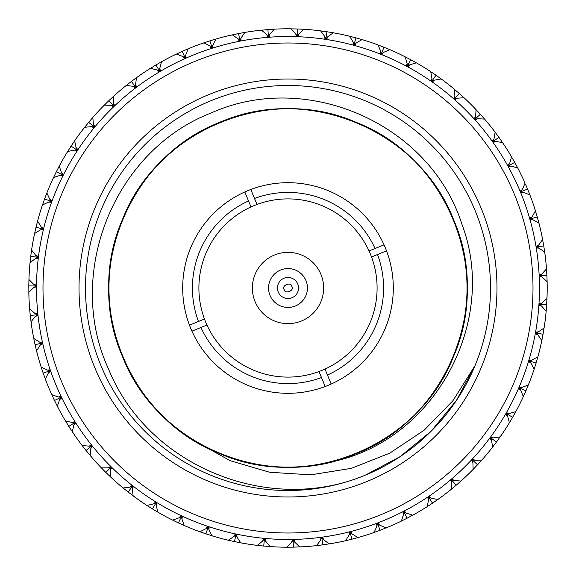 <?xml version="1.0" encoding="UTF-8"?>
<svg xmlns="http://www.w3.org/2000/svg" width="576" height="576" viewBox="0 0 576 576"><rect width="100%" height="100%" fill="white"/><g stroke="black" fill="none" stroke-linecap="round" stroke-linejoin="round"><path stroke-width="0.86" d="M236.059 116.575C186.703 130.666 141.811 171.072 122.573 219.305C83.578 306.684 130.003 419.054 219.305 453.42C306.677 492.422 419.047 445.997 453.42 356.695C492.415 269.316 445.99 156.946 356.688 122.58C269.316 83.578 156.946 130.003 122.573 219.305C104.458 264.989 104.414 310.68 122.45 356.393C156.658 445.759 268.942 492.386 356.393 453.542C445.752 419.335 492.386 307.051 453.542 219.607C419.335 130.241 307.051 83.614 219.6 122.458C130.241 156.665 83.606 268.949 122.45 356.393C141.941 401.508 174.226 433.85 219.305 453.42C306.677 492.422 419.047 445.997 453.42 356.695C471.535 311.011 471.578 265.32 453.542 219.607C419.335 130.241 307.051 83.614 219.6 122.458C130.241 156.665 83.606 268.949 122.45 356.393C153.835 435.794 245.815 483.804 329.494 462.247A179.122 179.122 0 0 1 194.126 440.554L230.047 460.649L269.64 472.255L310.781 474.84L351.382 468.338L389.772 453.132L424.145 430.222L452.916 400.723L475.013 365.659L456.494 400.32L431.078 431.294L400.068 456.66L365.378 475.135M365.321 475.157A202.5 202.5 0 0 1 87.25 261.389A202.5 202.5 0 0 1 411.415 127.454A202.5 202.5 0 0 1 365.321 475.157C268.841 515.707 147.694 465.991 108.562 369.094C64.742 274.471 113.486 150.682 211.378 112.867C307.375 69.869 430.358 124.193 461.988 224.438C499.068 322.466 433.62 442.649 329.494 462.247M367.798 481.147A208.98 208.98 0 0 1 80.827 260.532A208.98 208.98 0 0 1 415.368 122.321A208.98 208.98 0 0 1 367.798 481.147M247.788 190.678A105.3 105.3 0 0 1 386.51 250.805A105.3 105.3 0 0 1 325.195 386.51A105.3 105.3 0 0 1 189.482 325.195A105.3 105.3 0 0 1 247.788 190.678M514.433 194.443A245.002 245.002 0 0 0 93.758 138.679A245.002 245.002 0 0 0 255.802 530.878A245.002 245.002 0 0 0 514.433 194.443M325.195 386.51L319.003 371.534A89.1 89.1 0 0 0 324.994 369.058L331.178 384.041M386.51 250.805L377.518 254.52A95.58 95.58 0 0 1 327.47 375.048M377.518 254.52L371.527 256.997A89.1 89.1 0 0 0 369.05 251.006L384.034 244.814M250.798 189.49L254.513 198.475A95.58 95.58 0 0 1 375.048 248.53M254.513 198.475L256.99 204.466A89.1 89.1 0 0 0 250.999 206.942L244.814 191.959M189.482 325.195L198.475 321.48A95.58 95.58 0 0 1 248.522 200.952M198.475 321.48L204.466 319.003A89.1 89.1 0 0 0 206.942 324.994L191.959 331.186M321.48 377.525A95.58 95.58 0 0 1 200.945 327.47M520.423 191.974A251.482 251.482 0 0 0 88.625 134.726A251.482 251.482 0 0 0 254.945 537.3A251.482 251.482 0 0 0 520.423 191.974M256.99 204.466A89.1 89.1 0 0 1 369.05 251.006M371.527 256.997A89.1 89.1 0 0 1 324.994 369.058M319.003 371.534A89.1 89.1 0 0 1 206.942 324.994M204.466 319.003A89.1 89.1 0 0 1 250.999 206.942M48.355 372.953L45.353 379.145A259.2 259.2 0 0 0 51.775 394.697L58.277 396.972L60.782 396.461L60.343 397.663L61.56 398.074L59.602 399.715L57.319 406.21A259.2 259.2 0 0 0 65.477 420.934L72.194 422.446L74.628 421.654L74.326 422.899L75.586 423.166L73.822 425.023L72.302 431.734A259.2 259.2 0 0 0 82.08 445.428L88.927 446.17L91.253 445.104L91.094 446.378L92.376 446.501L90.835 448.546L90.094 455.386A259.2 259.2 0 0 0 101.369 467.878L108.252 467.827L110.448 466.51L110.434 467.791L111.715 467.762L110.426 469.973L110.462 476.856A259.2 259.2 0 0 0 123.091 487.98L129.924 487.145L131.954 485.582L132.084 486.857L133.358 486.684L132.322 489.024L133.15 495.864A259.2 259.2 0 0 0 146.959 505.476L153.655 503.87L155.491 502.085L155.772 503.338L157.018 503.021L156.254 505.462L157.853 512.158A259.2 259.2 0 0 0 172.67 520.135L179.136 517.774L180.756 515.794L181.181 517.003L182.383 516.55L181.901 519.062L184.248 525.535A259.2 259.2 0 0 0 199.886 531.763L206.042 528.682L207.425 526.529L207.979 527.688L209.124 527.098L208.93 529.654L212.004 535.81A259.2 259.2 0 0 0 228.247 540.223L234.014 536.458L235.138 534.161L235.822 535.248L236.887 534.528L236.995 537.091L240.746 542.858A259.2 259.2 0 0 0 257.386 545.386L262.685 540.994L263.542 538.582L264.348 539.582L265.327 538.747L265.723 541.274L270.108 546.581A259.2 259.2 0 0 0 286.927 547.2L291.686 542.232L292.27 539.734L293.184 540.641L294.055 539.698L294.739 542.167L299.7 546.934A259.2 259.2 0 0 0 316.476 545.63L320.645 540.151L320.933 537.61L321.948 538.402L322.711 537.365L323.669 539.741L329.141 543.917A259.2 259.2 0 0 0 345.658 540.706L349.178 534.787L349.171 532.224L350.266 532.901L350.906 531.785L352.13 534.031L358.042 537.559A259.2 259.2 0 0 0 374.09 532.483L376.906 526.205L376.618 523.663L377.777 524.203L378.288 523.022L379.757 525.118L386.035 527.947A259.2 259.2 0 0 0 401.4 521.078L403.481 514.512L402.898 512.021L404.122 512.431L404.489 511.2L406.188 513.115L412.747 515.203A259.2 259.2 0 0 0 427.226 506.628L428.551 499.874L427.687 497.462L428.947 497.729L429.17 496.469L431.078 498.175L437.832 499.507A259.2 259.2 0 0 0 451.246 489.334L451.786 482.472L450.655 480.175L451.937 480.298L452.016 479.016L454.104 480.492L460.966 481.046A259.2 259.2 0 0 0 473.126 469.411L472.889 462.535L471.499 460.382L472.788 460.354L472.723 459.072L474.962 460.303L481.846 460.073A259.2 259.2 0 0 0 492.602 447.127L491.573 440.323L489.953 438.336L491.227 438.17L491.018 436.903L493.387 437.868L500.198 436.853A259.2 259.2 0 0 0 509.407 422.77L507.614 416.124L505.778 414.338L507.024 414.022L506.664 412.79L509.134 413.482L515.779 411.689A259.2 259.2 0 0 0 523.325 396.648L520.783 390.254L518.76 388.692L519.955 388.231L519.466 387.05L521.993 387.454L528.394 384.919A259.2 259.2 0 0 0 534.175 369.115L530.921 363.053L528.732 361.728L529.87 361.138L529.25 360.014L531.806 360.13L537.876 356.882A259.2 259.2 0 0 0 541.822 340.524L537.898 334.872L535.565 333.806L536.63 333.094L535.882 332.05L538.438 331.87L544.097 327.953A259.2 259.2 0 0 0 546.156 311.249L541.606 306.079L539.172 305.287L540.151 304.452L539.287 303.502L541.807 303.034L546.984 298.498A259.2 259.2 0 0 0 547.121 281.671L542.016 277.049L539.503 276.545L540.382 275.602L539.417 274.752L541.865 274.003L546.494 268.906A259.2 259.2 0 0 0 544.709 252.173L539.114 248.162L536.558 247.946L537.329 246.917L536.27 246.182L538.618 245.16L542.635 239.566A259.2 259.2 0 0 0 538.949 223.142L532.937 219.802L530.374 219.874L531.014 218.758L529.884 218.153L532.102 216.871L535.45 210.852A259.2 259.2 0 0 0 529.92 194.962L523.562 192.326L521.028 192.686L521.539 191.513L520.344 191.038L522.403 189.504L525.046 183.146A259.2 259.2 0 0 0 517.738 167.99L511.121 166.097L508.644 166.745L509.018 165.514L507.78 165.182L509.645 163.426L511.546 156.809A259.2 259.2 0 0 0 502.56 142.582L495.77 141.451L493.387 142.387L493.618 141.12L492.343 140.926L493.999 138.974L495.137 132.185A259.2 259.2 0 0 0 484.589 119.074L477.713 118.728L475.445 119.923L475.531 118.642L474.25 118.591L475.668 116.46L476.021 109.584A259.2 259.2 0 0 0 464.047 97.762L457.178 98.201L455.069 99.648L455.004 98.366L453.722 98.467L454.889 96.185L454.457 89.316A259.2 259.2 0 0 0 441.216 78.934L434.441 80.158L432.504 81.835L432.302 80.561L431.035 80.813L431.942 78.415L430.726 71.633A259.2 259.2 0 0 0 416.383 62.827L409.795 64.814L408.067 66.701L407.714 65.47L406.49 65.858L407.11 63.374L405.13 56.779A259.2 259.2 0 0 0 389.88 49.666L383.558 52.387L382.054 54.461L381.564 53.273L380.39 53.798L380.729 51.257L378.014 44.928A259.2 259.2 0 0 0 362.052 39.6L356.076 43.027L354.823 45.259L354.197 44.136L353.095 44.791L353.138 42.228L349.718 36.252A259.2 259.2 0 0 0 333.252 32.782L327.708 36.864L326.714 39.226L325.966 38.174L324.943 38.952L324.698 36.41L320.616 30.859A259.2 259.2 0 0 0 303.862 29.282L298.822 33.977L298.102 36.432L297.245 35.474L296.316 36.367L295.776 33.862L291.096 28.814A259.2 259.2 0 0 0 274.27 29.16L269.798 34.394L269.359 36.922L268.394 36.072L267.581 37.058L266.76 34.632L261.533 30.154A259.2 259.2 0 0 0 244.85 32.414L241.006 38.124L240.862 40.68L239.81 39.946L239.105 41.018L238.018 38.707L232.308 34.848A259.2 259.2 0 0 0 216 38.995L212.832 45.108L212.976 47.664L211.846 47.052L211.27 48.204L209.923 46.03L203.818 42.847A259.2 259.2 0 0 0 188.086 48.83L185.63 55.26L186.07 57.78L184.874 57.305L184.435 58.514L182.851 56.506L176.422 54.043A259.2 259.2 0 0 0 161.474 61.776L159.768 68.45L160.488 70.906L159.25 70.567L158.954 71.813L157.147 69.998L150.48 68.285A259.2 259.2 0 0 0 136.512 77.674L135.576 84.492L136.577 86.854L135.302 86.659L135.151 87.934L133.15 86.335L126.331 85.392A259.2 259.2 0 0 0 113.522 96.314L113.371 103.198L114.631 105.422L113.35 105.379L113.342 106.661L111.168 105.3L104.285 105.142A259.2 259.2 0 0 0 92.808 117.454L93.442 124.308L94.954 126.374L93.672 126.475L93.809 127.75L91.498 126.648L84.643 127.274A259.2 259.2 0 0 0 74.642 140.81L76.054 147.55L77.789 149.436L76.522 149.681L76.81 150.934L74.383 150.098L67.644 151.51A259.2 259.2 0 0 0 59.256 166.09L61.423 172.627L63.36 174.298L62.136 174.686L62.561 175.903L60.055 175.349L53.525 177.516A259.2 259.2 0 0 0 46.85 192.96L49.752 199.202L51.862 200.65L50.688 201.175L51.25 202.327L48.701 202.068L42.458 204.962A259.2 259.2 0 0 0 37.584 221.069L41.184 226.944L43.445 228.132L42.343 228.787L43.027 229.874L40.464 229.903L34.589 233.496A259.2 259.2 0 0 0 31.586 250.049L35.827 255.478L38.218 256.399L37.188 257.177L37.994 258.178L35.46 258.502L30.031 262.735A259.2 259.2 0 0 0 28.937 279.526L33.768 284.429L36.245 285.084L35.316 285.97L36.23 286.87L33.739 287.482L28.829 292.306A259.2 259.2 0 0 0 29.657 309.11L35.014 313.438L37.548 313.798L36.727 314.784L37.742 315.576L35.338 316.469L31.01 321.818A259.2 259.2 0 0 0 33.746 338.422L39.564 342.108L42.127 342.18L41.422 343.253L42.516 343.922L40.234 345.082L36.54 350.892A259.2 259.2 0 0 0 41.155 367.078L47.354 370.073L49.903 369.85L49.327 371.002L50.486 371.542L48.355 372.953L50.191 370.699L47.354 370.073M274.385 255.06A35.64 35.64 0 0 1 323.33 292.687A35.64 35.64 0 0 1 266.278 316.253A35.64 35.64 0 0 1 274.385 255.06M522.403 189.504L520.69 191.858L523.562 192.326M532.102 216.871L530.129 219.01L532.937 219.802M538.618 245.16L536.414 247.061L539.114 248.162M541.865 274.003L539.467 275.652L542.016 277.049M541.807 303.034L539.237 304.394L541.606 306.079M538.438 331.87L535.73 332.928L537.898 334.872M531.806 360.13L528.991 360.871L530.921 363.053M521.993 387.454L519.113 387.871L520.783 390.254M509.134 413.482L506.225 413.561L507.614 416.124M493.387 437.868L490.486 437.623L491.573 440.323M474.962 460.303L472.111 459.727L472.889 462.535M454.104 480.492L451.339 479.599L451.786 482.472M431.078 498.175L428.429 496.966L428.551 499.874M406.188 513.115L403.697 511.61L403.481 514.512M379.757 525.118L377.453 523.346L376.906 526.205M352.13 534.031L350.042 532.008L349.178 534.787M323.669 539.741L321.818 537.487L320.645 540.151M294.739 542.167L293.162 539.719L291.686 542.232M265.723 541.274L264.434 538.668L262.685 540.994M236.995 537.091L236.016 534.348L234.014 536.458M208.93 529.654L208.274 526.817L206.042 528.682M181.901 519.062L181.57 516.168L179.136 517.774M156.254 505.462L156.254 502.553L153.655 503.87M132.322 489.024L132.653 486.137L129.924 487.145M110.426 469.973L111.082 467.136L108.252 467.827M90.835 448.546L91.814 445.802L88.927 446.17M73.822 425.023L75.103 422.41L72.194 422.446M59.602 399.715L61.171 397.267L58.277 396.972M40.234 345.082L42.314 343.051L39.564 342.108M35.338 316.469L37.642 314.69L35.014 313.438M33.739 287.482L36.23 285.977L33.768 284.429M35.46 258.502L38.102 257.292L35.827 255.478M40.464 229.903L43.236 229.003L41.184 226.944M48.701 202.068L51.552 201.485L49.752 199.202M60.055 175.349L62.957 175.097L61.423 172.627M74.383 150.098L77.292 150.185L76.054 147.55M91.498 126.648L94.378 127.066L93.442 124.308M111.168 105.3L113.983 106.042L113.371 103.198M133.15 86.335L135.864 87.394L135.576 84.492M157.147 69.998L159.718 71.359L159.768 68.45M182.851 56.506L185.249 58.147L185.63 55.26M209.923 46.03L212.126 47.93L212.832 45.108M238.018 38.707L239.983 40.853L241.006 38.124M266.76 34.632L268.466 36.986L269.798 34.394M295.776 33.862L297.209 36.396L298.822 33.977M324.698 36.41L325.829 39.089L327.708 36.864M353.138 42.228L353.959 45.022L356.076 43.027M380.729 51.257L381.226 54.122L383.558 52.387M407.11 63.374L407.275 66.276L409.795 64.814M431.942 78.415L431.777 81.317L434.441 80.158M454.889 96.185L454.399 99.058L457.178 98.201M475.668 116.46L474.847 119.254L477.713 118.728M493.999 138.974L492.869 141.653L495.77 141.451M509.645 163.426L508.212 165.96L511.121 166.097M525.672 184.579L527.558 189.022L521.539 191.513M527.04 187.783L529.358 193.5M280.577 270.036A19.44 19.44 0 0 1 307.267 290.556A19.44 19.44 0 0 1 276.149 303.415A19.44 19.44 0 0 1 280.577 270.036M534.276 207.18L537.278 216.979L531.014 218.758L537.278 216.979L538.949 223.142M541.879 235.778L543.751 245.858L537.329 246.917L543.744 245.858L544.709 252.173M546.178 265.061L546.883 275.285L540.382 275.602L546.883 275.285L547.121 281.671M547.114 294.638L546.646 304.877L540.151 304.452L546.646 304.877L546.156 311.249M544.666 324.13L543.038 334.253L536.63 333.094L543.031 334.253L541.822 340.524M538.877 353.153L536.105 363.024L529.87 361.138L536.098 363.024L534.175 369.115M529.812 381.326L525.931 390.816L519.955 388.231L525.931 390.816L523.325 396.648M517.601 408.283L512.662 417.269L507.024 414.022L512.662 417.269L509.407 422.77M502.387 433.67L496.462 442.037L491.227 438.17L496.462 442.037L492.602 447.127M484.387 457.164L477.547 464.796L472.788 460.354L477.54 464.796L473.126 469.411M463.824 478.447L456.156 485.251L451.937 480.298L456.156 485.244L451.246 489.334M440.964 497.246L432.576 503.136L428.947 497.729L432.576 503.129L427.226 506.628M416.117 513.324L407.11 518.213L404.122 512.431L407.11 518.206L401.4 521.078M389.599 526.457L380.088 530.287L377.777 524.203L380.088 530.287L374.09 532.483M361.757 536.486L351.871 539.208L350.266 532.901L351.871 539.201L345.658 540.706M332.95 543.276L322.819 544.853L321.948 538.402L322.819 544.846L316.476 545.63M303.552 546.732L293.314 547.15L293.184 540.641L293.314 547.142M293.314 547.15L286.927 547.2M273.96 546.818L263.736 546.062L264.348 539.582L263.736 546.062L257.386 545.386M244.548 543.535L234.482 541.613L235.822 535.248L234.482 541.613L228.247 540.223M215.705 536.918L205.92 533.866L207.979 527.688L205.92 533.858M205.92 533.866L199.886 531.763M187.798 527.054L178.43 522.907L181.181 517.003L178.43 522.9L172.67 520.135M161.201 514.073L152.366 508.882L155.772 503.338L152.366 508.882L146.959 505.476M136.26 498.146L128.074 491.983L132.084 486.857L128.074 491.976L123.091 487.98M113.292 479.477L105.862 472.421L110.434 467.791L105.862 472.421L101.369 467.878M92.606 458.316L86.026 450.461L91.094 446.378L86.026 450.454L82.08 445.428M74.462 434.93L68.825 426.377L74.326 422.899L68.825 426.377L65.477 420.934M59.105 409.637L54.475 400.493L60.343 397.663L54.482 400.486L51.775 394.697M46.735 382.752L43.178 373.14L49.327 371.002L43.178 373.14L41.155 367.078M37.505 354.629L35.064 344.678L41.422 343.253L35.071 344.678L33.746 338.422M31.543 325.642L30.254 315.475L36.727 314.784L30.262 315.475M30.254 315.475L29.657 309.11M28.922 296.165L28.807 285.912L35.316 285.97L28.807 285.912L28.937 279.526M29.678 266.58L30.73 256.385L37.188 257.177L30.737 256.385L31.586 250.049M33.804 237.276L36.014 227.261L42.343 228.787L36.014 227.261L37.584 221.069M41.249 208.627L44.575 198.936L50.688 201.175L44.582 198.936L46.85 192.96M51.905 181.015L56.318 171.77L62.136 174.686L56.318 171.77L59.256 166.09M65.635 154.8L71.078 146.117L76.522 149.681L71.078 146.117L74.642 140.81M82.267 130.327L88.661 122.314L93.672 126.475L88.668 122.314L92.808 117.454M101.585 107.899L108.85 100.67L113.35 105.379L108.85 100.678M108.85 100.67L113.522 96.314M126.331 85.392L131.371 81.475L135.302 86.659L131.371 81.475L136.512 77.674M147.218 70.358L155.938 64.966L159.25 70.567L155.938 64.966L161.474 61.776M172.944 55.728L182.218 51.365L184.874 57.305L182.225 51.365L188.086 48.83M200.174 44.129L209.887 40.846L211.846 47.052L209.887 40.853L216 38.995M228.542 35.712L238.565 33.559L239.81 39.946L238.565 33.559L244.85 32.414M257.695 30.578L267.89 29.578L268.394 36.072L267.89 29.585L274.27 29.16M287.237 28.8L297.482 28.973L297.245 35.474L297.482 28.973L303.862 29.282M316.786 30.406L326.945 31.745L325.966 38.174L326.945 31.745L333.252 32.782M345.96 35.366L355.903 37.85L354.197 44.136L355.903 37.858M355.903 37.85L362.052 39.6M374.378 43.618L383.976 47.225L381.564 53.273L383.976 47.225L389.88 49.666M401.674 55.058L410.796 59.731L407.714 65.47L410.796 59.738L416.383 62.827M427.486 69.538L436.018 75.218L432.302 80.561L436.018 75.226M436.018 75.218L441.216 78.934M451.483 86.861L459.31 93.478L455.004 98.366L459.302 93.485M459.31 93.478L464.047 97.762M473.342 106.805L480.362 114.278L475.531 118.642L480.362 114.278L484.589 119.074M492.79 129.118L498.91 137.34L493.618 141.12L498.91 137.34L502.56 142.582M509.566 153.497L514.714 162.36L509.018 165.514M514.714 162.36L517.738 167.99M525.83 184.939L527.558 189.022L524.434 190.318M528.07 190.274L529.214 193.133M283.968 278.251A10.548 10.548 0 0 1 297.742 283.975A10.548 10.548 0 0 1 292.025 297.749A10.548 10.548 0 0 1 278.251 292.025A10.548 10.548 0 0 1 283.968 278.251M284.17 289.584C280.937 285.602 291.305 281.318 291.823 286.416C295.056 290.398 284.688 294.682 284.17 289.584"/></g></svg>
